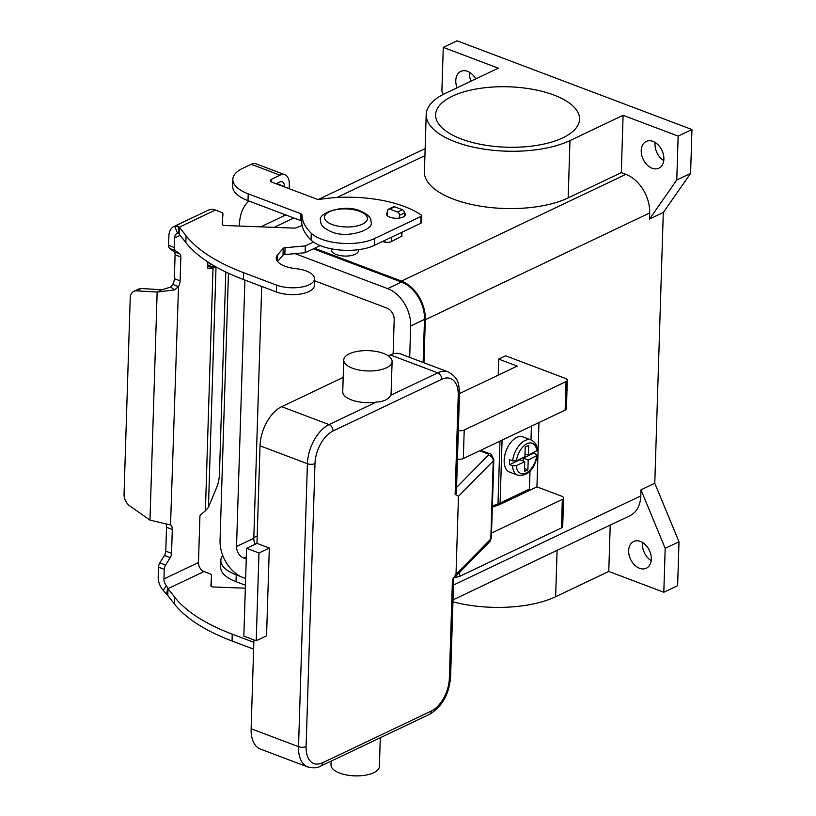 <?xml version="1.0" encoding="UTF-8"?>
<svg xmlns="http://www.w3.org/2000/svg" width="816" height="816" viewBox="0 0 816 816"><rect width="100%" height="100%" fill="white"/><g stroke="black" fill="none" stroke-linecap="round" stroke-linejoin="round"><path stroke-width="1.22" d="M456.011 574.342L458.47 496.291L493.252 460.928A8.068 3.386 1.8 0 0 493.833 459.724L491.385 537.775A8.068 3.386 -178.2 0 1 490.804 538.988L456.011 574.342L452.452 579.513L449.341 678.433A26.887 15.422 -69.3 0 1 431.317 711.032L322.585 762.756A26.887 15.422 -69.3 0 1 306.092 746.579L314.986 463.631A5.375 2.254 -178.2 0 1 311.335 464.335A5.375 2.254 -178.2 0 1 307.408 463.712L298.523 746.66A5.375 2.254 1.8 0 0 302.44 747.283A5.375 2.254 1.8 0 0 306.092 746.579M314.986 463.631A26.887 15.422 -69.3 0 1 333.01 431.021L441.742 379.297A26.887 15.422 -69.3 0 1 458.235 395.485L455.124 494.404L456.368 492.527L456.338 493.343M455.124 494.404L458.47 496.291M383.459 353.399A24.205 10.159 -178.2 0 1 392.108 361.549A24.205 10.159 -178.2 0 1 378.012 370.291A24.205 10.159 -178.2 0 1 352.39 368.179A24.205 10.159 -178.2 0 1 343.73 360.029A24.205 10.159 -178.2 0 1 357.836 351.288A24.205 10.159 -178.2 0 1 383.459 353.399M392.108 361.549L391.109 393.261A24.205 10.159 -178.2 0 1 390.527 395.342C388.498 399.371 383.755 401.625 376.288 402.115A24.205 10.159 -178.2 0 1 351.39 399.891A24.205 10.159 -178.2 0 1 342.74 391.741L343.73 360.029M380.287 737.746L379.389 766.459A24.205 10.159 -178.2 0 1 365.282 775.2A24.205 10.159 -178.2 0 1 339.66 773.089A24.205 10.159 -178.2 0 1 331.01 764.939L331.133 761.134M266.557 635.858L256.204 640.784L258.968 552.973L269.321 548.046L266.557 635.858M258.968 552.973L246.605 548.301L243.841 636.113L256.204 640.784M246.605 548.301L256.958 543.374L269.321 548.046M458.235 395.485A5.375 2.254 1.8 0 0 459.49 394.097C458.694 385.121 459.857 378.604 448.259 371.953L400.87 354.052A32.263 18.503 110.7 0 0 390.385 354.96L388.396 355.909M343.189 377.41L281.653 406.684A32.263 18.503 110.7 0 0 260.018 445.811L256.958 543.374M251.134 728.759A32.263 18.503 110.7 0 0 260.437 749.088L307.826 766.989A32.263 18.503 110.7 0 1 298.523 746.66L251.134 728.759L253.919 639.928M531.134 439.997L522.893 436.886A18.819 10.792 110.7 0 0 510.745 442.486A18.819 10.792 110.7 0 0 504.166 460.244A18.819 10.792 110.7 0 0 509.592 472.097L517.834 475.218C531.073 476.697 535.622 463.998 537.316 455.308L528.197 460.01L527.891 469.761L524.433 471.403L524.739 461.652L516.253 465.681L512.448 465.732L509.561 464.651A18.819 10.792 -69.3 0 1 509.521 462.264A18.819 10.792 -69.3 0 1 509.714 459.765L512.601 460.856L516.406 460.805L524.892 456.766L525.198 447.015L528.656 445.373L528.35 455.124L537.469 450.33C537.305 445.587 535.194 442.15 531.134 439.997A18.819 10.792 110.7 0 0 512.601 460.856M533.552 452.656A18.819 10.792 -69.3 0 1 533.48 453.268L536.367 454.359L536.673 455.971A16.136 9.251 110.7 0 1 526.085 473.025A16.136 9.251 110.7 0 1 516.253 465.681M461.366 138.995A72.012 30.233 -178.2 0 1 435.611 114.75A72.012 30.233 -178.2 0 1 477.574 88.75A72.012 30.233 -178.2 0 1 553.809 95.023A72.012 30.233 -178.2 0 1 579.554 119.269A72.012 30.233 -178.2 0 1 537.601 145.268A72.012 30.233 -178.2 0 1 461.366 138.995M358.387 249.696L358.346 250.849A13.444 5.641 -178.2 0 1 350.513 255.704A13.444 5.641 -178.2 0 1 336.284 254.531A13.444 5.641 -178.2 0 1 331.469 250.002L331.51 248.849M639.55 568.273A14.79 10.404 64.6 0 1 629.075 554.951A14.79 10.404 64.6 0 1 633.624 541.498A14.79 10.404 64.6 0 1 640.397 541.436A14.79 10.404 64.6 0 1 650.872 554.758A14.79 10.404 64.6 0 1 646.323 568.211A14.79 10.404 64.6 0 1 639.55 568.273M642.569 542.518A14.79 10.404 -115.4 0 0 651.188 560.623M457.093 87.781A14.79 10.404 64.6 0 1 460.754 71.41A14.79 10.404 64.6 0 1 467.537 71.349A14.79 10.404 64.6 0 1 475.769 78.897M469.71 72.42A14.79 10.404 -115.4 0 0 470.903 81.212M652.127 168.239A14.79 10.404 64.6 0 1 641.641 154.918A14.79 10.404 64.6 0 1 646.19 141.464A14.79 10.404 64.6 0 1 652.963 141.403A14.79 10.404 64.6 0 1 663.449 154.724A14.79 10.404 64.6 0 1 658.9 168.178A14.79 10.404 64.6 0 1 652.127 168.239M655.146 142.484A14.79 10.404 -115.4 0 0 663.755 160.599M404.42 212.792A9.415 3.947 -178.2 0 1 405.358 214.598A9.415 3.947 -178.2 0 1 403.165 217.025A9.415 3.947 -178.2 0 1 392.69 217.923A9.415 3.947 -178.2 0 1 386.549 214.006A9.415 3.947 -178.2 0 1 387.59 212.272M492.385 506.032L497.995 503.911A28.234 11.852 1.8 0 0 500.096 503.023L529.441 489.07L530.002 471.067M538.958 422.576L536.938 486.856L498.974 504.92L499.015 503.503M276.145 183.763L279.837 182.009A7.528 4.315 110.7 0 1 282.285 181.795A7.528 4.315 110.7 0 1 284.458 186.538L284.447 186.905M283.591 214.108L283.529 216.005M284.947 174.746L256.102 163.853A15.055 8.639 110.7 0 0 251.206 164.281L242.872 168.249A43.024 18.064 1.8 0 0 232.835 179.347A43.024 18.064 1.8 0 0 248.217 193.841L300.961 213.761A2.693 1.132 -178.2 0 1 301.93 214.649A107.549 45.155 1.8 0 0 311.263 233.243A37.648 15.8 1.8 0 0 374.473 238.588L421.066 216.424A2.693 1.132 1.8 0 0 421.699 215.73A2.693 1.132 1.8 0 0 421.291 215.108A80.662 33.864 1.8 0 0 319.709 199.39A2.693 1.132 -178.2 0 1 316.883 199.155L272.381 182.345A5.375 2.254 -178.2 0 1 270.463 180.53A5.375 2.254 -178.2 0 1 271.708 179.143L280.051 175.175A15.055 8.639 -69.3 0 1 284.947 174.746A15.055 8.639 -69.3 0 1 289.292 184.232L289.15 188.68M239.435 226.052L239.496 224.053A43.024 30.263 64.6 0 1 248.921 201.011M232.835 179.347L232.621 186.181A43.024 18.064 1.8 0 0 248.003 200.665L300.747 220.595A2.693 1.132 -178.2 0 1 301.716 221.483A107.549 45.155 1.8 0 0 311.049 240.077A37.648 15.8 1.8 0 0 374.258 245.422L420.852 223.258A2.693 1.132 1.8 0 0 421.484 222.564L421.699 215.73M222.727 555.37A43.024 18.064 1.8 0 0 220.861 560.357A43.024 18.064 1.8 0 0 236.242 574.841L240.608 576.494M220.861 560.357L220.646 567.181A43.024 18.064 1.8 0 0 236.028 581.675L245.443 585.225M443.2 94.432L441.884 91.27L443.272 47.369L457.072 40.8L691.958 129.54L678.157 136.109L676.77 180.02L649.485 219.076L663.296 212.507L654.779 483.256L679.004 541.773L677.627 585.684L663.816 592.243L608.767 571.445L555.645 596.72A81.416 34.18 -178.2 0 1 452.962 601.81M443.272 47.369L498.321 68.167L445.199 93.442A81.416 34.18 -178.2 0 0 426.207 114.454A81.416 34.18 -178.2 0 0 479.278 148.339A81.416 34.18 -178.2 0 0 569.976 140.587L568.171 197.9A81.416 34.18 -178.2 0 1 477.482 205.663A81.416 34.18 -178.2 0 1 424.412 171.778L426.207 114.454M678.157 136.109L623.098 115.311L569.976 140.587M679.004 541.773L665.193 548.342L663.816 592.243M654.779 483.256L640.978 489.824L665.193 548.342M623.098 115.311L621.292 172.635L625.872 174.359A32.263 22.695 64.6 0 1 649.679 212.976L649.485 219.076M314.578 248.248L401.503 281.092A32.263 22.695 64.6 0 1 425.309 319.699L423.953 362.773M640.978 489.824L640.784 495.924A32.263 22.695 64.6 0 1 629.921 515.722L453.023 599.872M691.958 129.54L690.581 173.451L663.296 212.507M690.581 173.451L676.77 180.02M313.426 248.798L401.472 282.071A31.192 21.94 64.6 0 1 424.483 319.393L423.127 362.457M621.292 172.635L568.171 197.9M409.693 357.377L410.672 325.961A31.192 21.94 -115.4 0 0 387.661 288.629L295.055 253.643M228.449 273.248L220.055 540.253A31.192 21.94 -115.4 0 0 243.066 577.575L245.647 578.544M314.476 280.724L387.049 308.152A9.68 6.814 64.6 0 1 394.189 319.729L393.118 353.92M246.269 559.031L243.678 558.062A9.68 6.814 64.6 0 1 236.538 546.475L244.912 280.082M261.712 286.426L253.796 538.264A9.68 6.814 -115.4 0 0 255.184 544.221M610.225 525.086L608.767 571.445M458.347 430.562A5.375 2.254 -178.2 0 0 464.212 430.022L566.039 381.582A5.375 2.254 -178.2 0 0 567.293 380.195A5.375 2.254 -178.2 0 0 565.366 378.389L505.614 355.817L498.719 359.091L498.209 375.166M457.45 459.102A5.375 2.254 1.8 0 0 463.315 458.561L565.141 410.122A5.375 2.254 1.8 0 0 566.396 408.734L567.293 380.195M454.951 577.055A5.375 2.254 1.8 0 0 459.612 576.382L561.439 527.942A5.375 2.254 1.8 0 0 562.693 526.555L563.591 498.015A5.375 2.254 -178.2 0 1 562.336 499.402L491.528 533.083M498.719 359.091L517.262 366.098L459.5 393.577M536.938 486.856L561.663 496.199A5.375 2.254 -178.2 0 1 563.591 498.015M498.974 504.92L492.344 507.103M509.561 464.651L519.792 459.775L524.739 461.652M523.158 461.05L523.25 458.133L533.48 453.268M528.197 460.01L523.25 458.133M527.891 469.761L524.525 468.496M528.35 455.124L524.984 453.859M530.981 439.946L531.41 426.166M286.793 294.321A23.123 9.71 1.8 0 0 314.323 285.631L314.537 278.797A23.123 9.71 -178.2 0 1 287.008 287.487A23.123 9.71 -178.2 0 1 276.583 285.131L243.617 272.677A188.221 79.019 -178.2 0 1 186.058 235.742L179.357 227.174L179.234 230.999L179.143 234.008L185.844 242.566A188.221 79.019 1.8 0 0 243.392 279.5L276.359 291.965A23.123 9.71 1.8 0 0 286.793 294.321M313.466 242.046L305.337 245.912L285.059 247.727A2.693 1.132 1.8 0 0 283.234 248.38L277.664 254.786A24.205 10.159 1.8 0 0 276.257 258.029A24.205 10.159 1.8 0 0 295.831 268.648A23.123 9.71 -178.2 0 1 314.537 278.797M222.248 224.267L222.248 224.308A2.693 1.132 1.8 0 1 222.248 224.267L222.931 214.016A5.375 2.254 -178.2 0 1 222.931 214.016A5.375 2.254 -178.2 0 0 221.014 212.17L215.383 210.038A15.055 10.588 -115.4 0 0 208.478 210.1L173.961 226.522A15.055 10.588 64.6 0 0 168.892 235.763L168.596 245.351A5.375 3.08 110.7 0 0 169.708 248.503L173.981 251.654A5.375 3.08 -69.3 0 1 175.093 254.806L174.349 278.664A8.068 4.631 -69.3 0 1 172.747 284.407L178.52 286.589L174.512 289.894L157.151 292.057L161.986 289.762L141.443 288.527A10.751 7.568 -115.4 0 0 138.659 289.048L133.834 291.343A10.751 7.568 64.6 0 0 130.213 297.942L124.042 494.241A10.751 7.568 -115.4 0 0 129.856 505.971L149.981 520.098L171.023 525.106A8.068 4.631 -69.3 0 1 172.298 529.482L171.554 553.33A5.375 3.08 -69.3 0 1 170.197 557.654L165.597 565.029A5.375 3.08 110.7 0 0 164.251 569.354L163.945 578.942A7.528 5.294 -115.4 0 0 166.454 585.745L167.994 588.673L167.78 595.496L163.2 590.356A15.055 10.588 64.6 0 1 158.182 576.769L158.477 567.171A5.375 3.08 -69.3 0 1 159.824 562.846L164.434 555.472A5.375 3.08 110.7 0 0 165.781 551.147L166.535 527.299A8.068 4.631 110.7 0 0 166.127 524.392M207.254 265.934L215.985 266.914L213.017 268.117L207.774 266.138M222.248 224.288A2.693 1.132 1.8 0 0 224.859 225.502L294.148 228.113A2.693 1.132 1.8 0 0 296.126 227.827L302.134 225.451M382.418 241.536L384.897 242.087A5.375 2.254 1.8 0 0 391.282 241.658L401.615 236.181M277.562 261.487L283.019 255.214A2.693 1.132 -178.2 0 1 284.845 254.551L305.123 252.746L320.168 245.596M222.452 224.747L222.717 220.84A5.375 2.254 1.8 0 0 222.717 220.81A5.375 2.254 1.8 0 0 222.717 220.779M161.986 289.762L170.707 287.059L172.747 284.407M170.534 524.861L178.52 286.589A8.068 4.631 110.7 0 0 180.112 280.837L180.866 256.989A5.375 3.08 110.7 0 0 179.744 253.837L175.481 250.685A5.375 3.08 -69.3 0 1 174.359 247.534L174.665 237.946A7.528 5.294 -115.4 0 1 177.194 233.325A7.528 5.294 -115.4 0 1 177.541 233.182L174.644 226.236L178.102 226.277L179.357 227.174L215.383 210.038M179.143 234.008L177.541 233.182M173.961 226.522A15.055 10.588 64.6 0 1 174.644 226.236M207.907 261.987L207.733 267.699A1.346 0.775 110.7 0 0 208.121 268.556A1.346 0.775 110.7 0 0 208.335 268.576L213.017 268.117L205.397 510.806L208.437 507.307L217.117 486.316A10.751 2.397 97.9 0 0 219.463 473.708L225.808 271.993M305.337 245.912L305.123 252.746M133.834 291.343A10.751 7.568 64.6 0 1 136.619 290.833L157.151 292.057L149.981 520.098M387.478 215.791L387.641 210.752A2.693 1.887 64.6 0 1 388.549 209.1A2.693 1.887 64.6 0 1 389.773 209.09L397.606 212.048A2.693 1.887 64.6 0 1 399.585 215.261L399.503 218.056M404.318 216.332L404.42 212.966A2.693 1.887 -115.4 0 0 402.441 209.753L394.607 206.795A2.693 1.887 -115.4 0 0 393.373 206.805L388.549 209.1M208.437 507.307L216.016 266.903M211.436 264.221L208.723 265.914M245.351 588.193L213.496 586.99A2.693 1.132 -178.2 0 1 210.885 585.776L211.568 575.504A5.375 2.254 1.8 0 0 209.651 573.658L204.02 571.537A7.528 5.294 64.6 0 1 198.461 562.53L199.92 516.344A1.346 0.775 -69.3 0 1 200.593 514.855L205.397 510.806M171.023 525.106L169.677 524.596M253.633 649.159L232.04 640.999A188.221 79.019 -178.2 0 1 174.481 604.064L167.78 595.496M204.02 571.537L167.994 588.673L174.695 597.23A188.221 79.019 1.8 0 0 232.254 634.165L253.847 642.325M211.354 582.267A5.375 2.254 -178.2 0 1 211.354 582.308A5.375 2.254 -178.2 0 1 211.354 582.338L211.099 586.245M479.706 450.769L487.652 453.767A2.693 1.132 -178.2 0 1 488.417 455.073L456.552 487.468M480.655 450.31L489.396 453.614A5.375 3.08 110.7 0 0 487.652 453.767M453.553 578.473L489.651 541.783A5.375 4.549 -135.5 0 0 490.804 538.988L493.252 460.928A5.375 4.549 -135.5 0 0 491.905 457.195A5.375 4.549 -135.5 0 0 488.417 455.073M456.379 492.935L459.49 394.097A5.375 2.254 1.8 0 0 459.469 393.863M450.575 676.821A5.375 2.254 -178.2 0 1 450.595 677.045A5.375 2.254 -178.2 0 1 449.341 678.433M333.01 431.021A5.375 3.784 -115.4 0 0 331.908 427.115A5.375 3.784 -115.4 0 0 329.042 424.585A32.263 18.503 110.7 0 0 307.408 463.712L260.018 445.811M441.742 379.297A5.375 3.784 -115.4 0 0 440.64 375.401A5.375 3.784 -115.4 0 0 437.774 372.871L390.527 395.342M453.696 578.33L450.595 677.045C449.106 694.294 442.078 706.727 429.502 714.337A5.375 3.784 -115.4 0 0 430.001 714.031A5.375 3.784 -115.4 0 0 431.317 711.032M429.502 714.337L320.77 766.061A5.375 3.784 -115.4 0 0 321.269 765.755A5.375 3.784 -115.4 0 0 322.585 762.756M390.385 354.96L437.774 372.871A32.263 18.503 110.7 0 1 448.259 371.953M281.653 406.684L329.042 424.585L376.288 402.115M359.734 211.364A21.512 9.027 -178.2 0 1 362.416 224.165A21.512 9.027 -178.2 0 1 332.122 224.502A21.512 9.027 -178.2 0 1 329.45 211.711A21.512 9.027 -178.2 0 1 359.734 211.364M512.448 465.732A18.819 10.792 110.7 0 0 517.834 475.218M271.708 179.143L271.626 181.999M421.066 216.424L420.852 223.258M374.473 238.588L374.258 245.422M311.263 233.243L311.049 240.077M301.93 214.649L301.716 221.483M300.961 213.761L300.747 220.595M248.217 193.841L248.003 200.665M280.051 175.175L251.206 164.281M284.458 186.538L276.573 183.559M236.028 581.675L236.242 574.841M649.679 212.976L425.309 319.699M640.784 495.924L453.492 585.021M424.912 155.652L336.865 197.533M293.862 217.994L274.166 227.358M625.872 174.359L401.503 281.092M253.827 537.55L257.193 535.949M243.678 558.062L246.33 556.798M236.538 546.475L253.796 538.264M387.661 288.629L401.472 282.071M410.672 325.961L424.483 319.393M555.645 596.72L557.093 550.361M566.039 381.582L565.141 410.122M464.212 430.022L463.315 458.561M459.745 572.179L459.612 576.382M562.336 499.402L561.439 527.942M536.836 451.095A16.136 9.251 110.7 0 0 527.003 443.751A16.136 9.251 110.7 0 0 516.406 460.805M502.075 440.13L500.096 503.023M499.963 441.13L497.995 503.911M170.707 287.059L174.512 289.894M174.349 278.664L180.112 280.837M178.888 233.376L178.102 226.277M180.173 235.324L174.665 237.946M168.596 245.351L174.359 247.534M169.708 248.503L175.481 250.685M173.981 251.654L179.744 253.837M175.093 254.806L180.866 256.989M276.583 285.131L276.359 291.965M277.664 254.786L277.46 261.365M283.234 248.38L283.019 255.214M285.059 247.727L284.845 254.551M384.948 240.332L384.897 242.087M391.425 237.252L391.282 241.658M401.737 232.346L401.594 236.752M186.058 235.742L185.844 242.566M243.617 272.677L243.392 279.5M141.443 288.527L136.619 290.833M389.773 209.09L394.607 206.795M397.606 212.048L402.441 209.753M399.585 215.261L404.42 212.966M163.945 578.942L198.461 562.53M167.749 587.836L166.535 594.191M166.454 585.745L163.2 590.356M174.481 604.064L174.695 597.23M232.04 640.999L232.254 634.165M158.477 567.171L164.251 569.354M159.824 562.846L165.597 565.029M164.434 555.472L170.197 557.654M165.781 551.147L171.554 553.33M166.535 527.299L172.298 529.482M320.77 766.061C317.536 768.05 313.222 768.356 307.826 766.989M489.396 453.614C490.11 452.482 491.589 454.522 493.833 459.724M491.385 537.775L489.651 541.783M371.086 222.146C370.699 221.258 372.851 216.597 360.958 211.262C344.821 203.296 316.934 213.262 320.566 220.555C320.953 221.442 318.801 226.103 330.684 231.438C346.831 239.404 374.707 229.439 371.086 222.146M425.136 148.645L318.332 199.451M285.773 214.934L260.732 226.848M401.982 232.234L401.849 236.477"/></g></svg>
